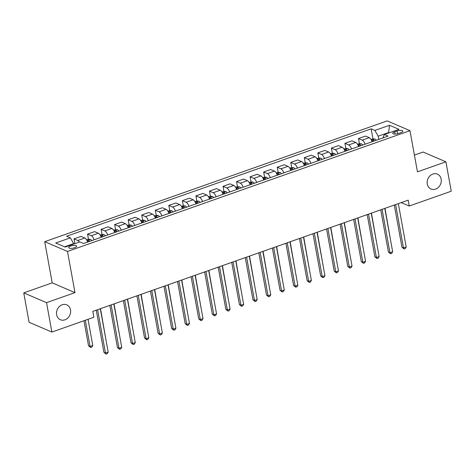 <?xml version="1.0" encoding="UTF-8"?>
<svg xmlns="http://www.w3.org/2000/svg" width="475" height="475" viewBox="0 0 475 475"><rect width="100%" height="100%" fill="white"/><g stroke="black" fill="none" stroke-linecap="round" stroke-linejoin="round"><path stroke-width="0.71" d="M70.508 309.854A8.093 6.864 -66.8 0 1 67.842 317.995A8.093 6.864 -66.8 0 1 60.378 319.734A8.093 6.864 -66.8 0 1 56.632 314.747A8.093 6.864 -66.8 0 1 59.298 306.607A8.093 6.864 -66.8 0 1 66.761 304.861A8.093 6.864 -66.8 0 1 70.508 309.854M441.156 179.134A8.093 6.864 -66.8 0 1 438.49 187.275A8.093 6.864 -66.8 0 1 431.027 189.02A8.093 6.864 -66.8 0 1 427.28 184.027A8.093 6.864 -66.8 0 1 429.946 175.887A8.093 6.864 -66.8 0 1 437.41 174.141A8.093 6.864 -66.8 0 1 441.156 179.134M74.634 247.736A4.049 1.318 -10.3 0 0 76.647 246.169A4.049 1.318 -10.3 0 0 70.692 246.044A4.049 1.318 -10.3 0 0 68.685 247.618A4.049 1.318 -10.3 0 0 74.634 247.736M23.75 292.879L46.538 302.658L74.985 292.624L52.197 282.845L23.75 292.879L29.094 322.287L51.882 332.067L93.878 317.253L92.809 311.374L408.185 200.147L409.254 206.031L451.25 191.217L445.906 161.815L423.118 152.03L414.414 155.099M52.197 282.845L44.715 241.674L387.19 120.893L409.973 130.678L67.503 251.459L44.715 241.674M397.076 130.987L394.695 131.83A3.919 1.277 -10.3 0 0 392.748 133.35A3.919 1.277 -10.3 0 0 398.513 133.469L400.894 132.626A3.919 1.277 -10.3 0 0 402.842 131.106A3.919 1.277 -10.3 0 0 397.076 130.987L397.581 133.742M389.102 132.834L388.485 132.572L378.189 136.2L374.876 130.441L371.147 128.838L66.607 236.241L70.336 237.844L73.655 243.604L64.57 246.81M374.876 130.441L389.506 125.281L398.988 129.348L384.358 134.508L382.838 137.958M70.336 237.844L55.706 243.004L65.188 247.071L79.818 241.912L83.547 243.515L388.081 136.111L384.358 134.508M46.538 302.658L51.882 332.067M74.985 292.624L67.503 251.459M409.973 130.678L417.46 171.843L445.906 161.815M401.25 202.593L409.254 206.031M388.568 133.024L389.506 125.281M378.771 139.395L378.189 136.2M73.738 244.061L73.655 243.604M371.147 128.838L372.982 138.926M372.139 141.734A5.059 2.114 -109.4 0 0 369.271 137.673L365.542 136.076L358.5 138.558L359.433 143.705M79.384 242.066A5.059 2.114 -109.4 0 0 77.734 240.487L74.011 238.889L74.878 243.657M74.011 238.889L81.053 236.408L84.782 238.005A5.059 2.114 -109.4 0 1 87.649 242.066M94.151 239.774A5.059 2.114 -109.4 0 0 91.283 235.713L87.554 234.11L88.492 239.257M87.554 234.11L94.602 231.628L98.325 233.225A5.059 2.114 -109.4 0 1 101.193 237.286M107.694 234.994A5.059 2.114 -109.4 0 0 104.827 230.933L101.104 229.336L102.036 234.484M101.104 229.336L108.146 226.848L111.874 228.451A5.059 2.114 -109.4 0 1 114.742 232.513M121.244 230.215A5.059 2.114 -109.4 0 0 118.376 226.153L114.653 224.556L115.585 229.704M114.653 224.556L121.695 222.074L125.418 223.672A5.059 2.114 -109.4 0 1 128.286 227.733M134.793 225.441A5.059 2.114 -109.4 0 0 131.925 221.38L128.197 219.777L129.135 224.924M128.197 219.777L135.244 217.295L138.967 218.892A5.059 2.114 -109.4 0 1 141.835 222.953M148.337 220.661A5.059 2.114 -109.4 0 0 145.469 216.6L141.746 215.003L142.678 220.151M141.746 215.003L148.788 212.515L152.517 214.118A5.059 2.114 -109.4 0 1 155.384 218.179M161.886 215.882A5.059 2.114 -109.4 0 0 159.018 211.82L155.289 210.223L156.227 215.371M155.289 210.223L162.337 207.741L166.06 209.338A5.059 2.114 -109.4 0 1 168.928 213.4M175.429 211.108A5.059 2.114 -109.4 0 0 172.567 207.047L168.839 205.443L169.771 210.591M168.839 205.443L175.881 202.962L179.609 204.559A5.059 2.114 -109.4 0 1 182.477 208.62M188.979 206.328A5.059 2.114 -109.4 0 0 186.111 202.267L182.388 200.67L183.32 205.817M182.388 200.67L189.43 198.182L193.159 199.785A5.059 2.114 -109.4 0 1 196.027 203.846M202.528 201.548A5.059 2.114 -109.4 0 0 199.66 197.487L195.932 195.89L196.87 201.038M195.932 195.89L202.979 193.408L206.702 195.005A5.059 2.114 -109.4 0 1 209.57 199.067M216.072 196.775A5.059 2.114 -109.4 0 0 213.204 192.713L209.481 191.11L210.413 196.258M209.481 191.11L216.523 188.628L220.252 190.226A5.059 2.114 -109.4 0 1 223.119 194.287M229.621 191.995A5.059 2.114 -109.4 0 0 226.753 187.934L223.024 186.337L223.963 191.484M223.024 186.337L230.072 183.849L233.795 185.452A5.059 2.114 -109.4 0 1 236.663 189.513M243.17 187.215A5.059 2.114 -109.4 0 0 240.303 183.154L236.574 181.557L237.512 186.705M236.574 181.557L243.616 179.075L247.344 180.672A5.059 2.114 -109.4 0 1 250.212 184.733M256.714 182.442A5.059 2.114 -109.4 0 0 253.846 178.38L250.123 176.777L251.055 181.925M250.123 176.777L257.165 174.295L260.894 175.893A5.059 2.114 -109.4 0 1 263.762 179.954M270.263 177.662A5.059 2.114 -109.4 0 0 267.395 173.601L263.667 172.003L264.605 177.151M263.667 172.003L270.714 169.516L274.437 171.119A5.059 2.114 -109.4 0 1 277.305 175.18M283.807 172.882A5.059 2.114 -109.4 0 0 280.939 168.821L277.216 167.224L278.148 172.372M277.216 167.224L284.258 164.742L287.987 166.339A5.059 2.114 -109.4 0 1 290.854 170.4M297.356 168.108A5.059 2.114 -109.4 0 0 294.488 164.047L290.759 162.444L291.697 167.592M290.759 162.444L297.807 159.962L301.53 161.559A5.059 2.114 -109.4 0 1 304.398 165.621M310.905 163.329A5.059 2.114 -109.4 0 0 308.037 159.268L304.309 157.67L305.247 162.818M304.309 157.67L311.357 155.183L315.079 156.786A5.059 2.114 -109.4 0 1 317.947 160.847M324.449 158.549A5.059 2.114 -109.4 0 0 321.581 154.488L317.858 152.891L318.79 158.038M317.858 152.891L324.9 150.409L328.629 152.006A5.059 2.114 -109.4 0 1 331.497 156.067M337.998 153.775A5.059 2.114 -109.4 0 0 335.13 149.714L331.402 148.111L332.34 153.259M331.402 148.111L338.449 145.629L342.172 147.226A5.059 2.114 -109.4 0 1 345.04 151.287M351.542 148.996A5.059 2.114 -109.4 0 0 348.68 144.934L344.951 143.337L345.883 148.485M344.951 143.337L351.993 140.849L355.722 142.452A5.059 2.114 -109.4 0 1 358.589 146.514M365.091 144.216A5.059 2.114 -109.4 0 0 362.223 140.155L358.5 138.558M394.292 205.046L401.969 247.291L403.507 247.95L395.628 204.577M406.214 246.994L405.223 248.615L404.136 248.995L403.507 247.95L406.214 246.994L398.335 203.621M404.136 248.995L401.969 247.291M371.07 139.484L372.697 138.908L375.012 139.056A3.349 1.401 70.6 0 1 376.206 140.297M374.152 141.022A3.349 1.401 -109.4 0 0 373.439 140.125C372.495 139.882 372.062 140.036 372.139 140.582A3.349 1.401 70.6 0 1 372.851 141.485M390.616 240.457L384.993 208.329M380.742 209.825L388.419 252.065L389.963 252.73L382.078 209.356M392.671 251.774L391.673 253.389L390.587 253.775L389.963 252.73L392.671 251.774L384.786 208.4M390.587 253.775L388.419 252.065M367.199 214.605L374.876 256.844L376.414 257.503L368.529 214.136M379.121 256.548L378.124 258.168L377.043 258.548L376.414 257.503L379.121 256.548L371.242 213.18M377.043 258.548L374.876 256.844M353.649 219.379L361.327 261.624L362.864 262.283L354.985 218.91M365.578 261.327L364.58 262.948L363.494 263.328L362.864 262.283L365.578 261.327L357.693 217.954M363.494 263.328L361.327 261.624M357.521 144.263L359.147 143.688L361.463 143.836A3.349 1.401 70.6 0 1 362.662 145.077M360.602 145.801A3.349 1.401 -109.4 0 0 359.896 144.905C358.952 144.661 358.518 144.816 358.589 145.362A3.349 1.401 70.6 0 1 359.302 146.258M377.067 245.237L371.444 213.103M343.977 149.037L345.598 148.467L347.914 148.61A3.349 1.401 70.6 0 1 349.113 149.851M347.053 150.581A3.349 1.401 -109.4 0 0 346.346 149.684C345.402 149.435 344.969 149.589 345.046 150.142A3.349 1.401 70.6 0 1 345.753 151.038M363.517 250.016L357.901 217.882M330.428 153.817L332.055 153.241L334.37 153.389A3.349 1.401 70.6 0 1 335.57 154.63M333.509 155.355A3.349 1.401 -109.4 0 0 332.797 154.458C331.859 154.215 331.425 154.369 331.497 154.915A3.349 1.401 70.6 0 1 332.209 155.818M349.974 254.79L344.351 222.662M340.106 224.158L347.777 266.398L349.321 267.063L341.436 223.689M352.028 266.107L351.031 267.722L349.95 268.108L349.321 267.063L352.028 266.107L344.149 222.733M349.95 268.108L347.777 266.398M316.884 158.597L318.505 158.021L320.821 158.169A3.349 1.401 70.6 0 1 322.02 159.41M319.96 160.134A3.349 1.401 -109.4 0 0 319.253 159.238C318.309 158.994 317.876 159.149 317.953 159.695A3.349 1.401 70.6 0 1 318.66 160.592M336.425 259.57L330.808 227.436M326.557 228.938L334.234 271.178L335.772 271.837L327.892 228.469M338.479 270.881L337.488 272.502L336.401 272.882L335.772 271.837L338.479 270.881L330.6 227.513M336.401 272.882L334.234 271.178M313.007 233.712L320.684 275.957L322.222 276.616L314.343 233.243M324.936 275.66L323.938 277.281L322.852 277.661L322.222 276.616L324.936 275.66L317.051 232.287M322.852 277.661L320.684 275.957M299.464 238.492L307.141 280.731L308.679 281.396L300.794 238.023M311.386 280.44L310.389 282.055L309.308 282.441L308.679 281.396L311.386 280.44L303.507 237.067M309.308 282.441L307.141 280.731M285.914 243.271L293.592 285.511L295.129 286.17L287.25 242.802M297.843 285.214L296.845 286.835L295.759 287.215L295.129 286.17L297.843 285.214L289.958 241.846M295.759 287.215L293.592 285.511M272.365 248.045L280.042 290.29L281.586 290.949L273.701 247.576M284.293 289.993L283.296 291.614L282.215 291.994L281.586 290.949L284.293 289.993L276.408 246.62M282.215 291.994L280.042 290.29M303.335 163.37L304.962 162.8L307.277 162.943A3.349 1.401 70.6 0 1 308.471 164.184M306.417 164.914A3.349 1.401 -109.4 0 0 305.704 164.018C304.76 163.768 304.327 163.922 304.404 164.475A3.349 1.401 70.6 0 1 305.11 165.371M322.881 264.349L317.258 232.216M289.786 168.15L291.413 167.574L293.728 167.723A3.349 1.401 70.6 0 1 294.928 168.963M292.867 169.688A3.349 1.401 -109.4 0 0 292.155 168.791C291.217 168.548 290.783 168.702 290.854 169.248A3.349 1.401 70.6 0 1 291.567 170.151M309.332 269.123L303.709 236.995M276.242 172.93L277.863 172.354L280.179 172.502A3.349 1.401 70.6 0 1 281.378 173.743M279.318 174.467A3.349 1.401 -109.4 0 0 278.611 173.571C277.667 173.328 277.234 173.482 277.311 174.028A3.349 1.401 70.6 0 1 278.017 174.925M295.783 273.903L290.166 241.769M262.693 177.703L264.32 177.133L266.635 177.276A3.349 1.401 70.6 0 1 267.829 178.517M265.774 179.247A3.349 1.401 -109.4 0 0 265.062 178.351C264.118 178.101 263.684 178.256 263.762 178.808A3.349 1.401 70.6 0 1 264.474 179.704M282.239 278.683L276.616 246.549M249.149 182.483L250.77 181.907L253.086 182.056A3.349 1.401 70.6 0 1 254.285 183.297M252.225 184.021A3.349 1.401 -109.4 0 0 251.518 183.124C250.574 182.881 250.141 183.035 250.218 183.582A3.349 1.401 70.6 0 1 250.925 184.484M268.69 283.456L263.073 251.328M258.822 252.825L266.499 295.064L268.037 295.729L260.158 252.356M270.744 294.773L269.747 296.388L268.666 296.774L268.037 295.729L270.744 294.773L262.865 251.4M268.666 296.774L266.499 295.064M235.6 187.263L237.227 186.687L239.542 186.835A3.349 1.401 70.6 0 1 240.736 188.076M238.676 188.801A3.349 1.401 -109.4 0 0 237.969 187.904C237.025 187.661 236.592 187.815 236.669 188.361A3.349 1.401 70.6 0 1 237.375 189.258M255.14 288.236L249.523 256.102M245.272 257.604L252.949 299.844L254.487 300.503L246.608 257.135M257.201 299.547L256.203 301.168L255.117 301.548L254.487 300.503L257.201 299.547L249.316 256.179M255.117 301.548L252.949 299.844M222.051 192.037L223.678 191.467L225.993 191.609A3.349 1.401 70.6 0 1 227.192 192.85M225.132 193.58A3.349 1.401 -109.4 0 0 224.42 192.684C223.482 192.434 223.048 192.589 223.119 193.141A3.349 1.401 70.6 0 1 223.832 194.037M241.597 293.016L235.974 260.882M231.729 262.378L239.4 304.623L240.944 305.282L233.059 261.909M243.651 304.327L242.654 305.947L241.573 306.327L240.944 305.282L243.651 304.327L235.772 260.953M241.573 306.327L239.4 304.623M208.507 196.816L210.128 196.24L212.444 196.389A3.349 1.401 70.6 0 1 213.643 197.63M211.583 198.354A3.349 1.401 -109.4 0 0 210.876 197.458C209.932 197.214 209.499 197.368 209.576 197.915A3.349 1.401 70.6 0 1 210.283 198.817M228.047 297.789L222.431 265.662M218.179 267.158L225.857 309.397L227.394 310.062L219.515 266.689M230.108 309.106L229.11 310.721L228.024 311.107L227.394 310.062L230.108 309.106L222.223 265.733M228.024 311.107L225.857 309.397M194.958 201.596L196.585 201.02L198.9 201.168A3.349 1.401 70.6 0 1 200.094 202.409M198.039 203.134A3.349 1.401 -109.4 0 0 197.327 202.237C196.383 201.994 195.949 202.148 196.027 202.694A3.349 1.401 70.6 0 1 196.739 203.591M214.504 302.569L208.881 270.435M204.63 271.938L212.307 314.177L213.851 314.836L205.966 271.468M216.558 313.88L215.561 315.501L214.474 315.881L213.851 314.836L216.558 313.88L208.673 270.512M214.474 315.881L212.307 314.177M181.408 206.37L183.035 205.8L185.351 205.942A3.349 1.401 70.6 0 1 186.55 207.183M184.49 207.913A3.349 1.401 -109.4 0 0 183.783 207.017C182.839 206.768 182.406 206.922 182.477 207.474A3.349 1.401 70.6 0 1 183.19 208.371M200.955 307.349L195.332 275.215M191.087 276.711L198.764 318.957L200.302 319.616L192.417 276.242M203.009 318.66L202.012 320.281L200.931 320.661L200.302 319.616L203.009 318.66L195.13 275.286M200.931 320.661L198.764 318.957M167.865 211.149L169.486 210.573L171.802 210.722A3.349 1.401 70.6 0 1 173.001 211.963M170.941 212.687A3.349 1.401 -109.4 0 0 170.234 211.791C169.29 211.547 168.857 211.702 168.934 212.248A3.349 1.401 70.6 0 1 169.64 213.15M187.405 312.122L181.788 279.995M177.537 281.491L185.214 323.73L186.752 324.395L178.873 281.022M189.466 323.439L188.468 325.054L187.382 325.44L186.752 324.395L189.466 323.439L181.581 280.066M187.382 325.44L185.214 323.73M163.994 286.271L171.665 328.51L173.209 329.169L165.324 285.802M175.916 328.213L174.919 329.834L173.838 330.214L173.209 329.169L175.916 328.213L168.037 284.846M173.838 330.214L171.665 328.51M150.444 291.044L158.122 333.29L159.659 333.949L151.78 290.575M162.367 332.993L161.375 334.614L160.289 334.994L159.659 333.949L162.367 332.993L154.488 289.619M160.289 334.994L158.122 333.29M136.895 295.824L144.572 338.063L146.116 338.728L138.231 295.355M148.823 337.772L147.826 339.387L146.739 339.773L146.116 338.728L148.823 337.772L140.938 294.399M146.739 339.773L144.572 338.063M123.352 300.604L131.029 342.843L132.567 343.502L124.682 300.135M135.274 342.546L134.277 344.167L133.196 344.547L132.567 343.502L135.274 342.546L127.395 299.179M133.196 344.547L131.029 342.843M154.316 215.923L155.942 215.353L158.258 215.502A3.349 1.401 70.6 0 1 159.458 216.743M157.397 217.467A3.349 1.401 -109.4 0 0 156.685 216.57C155.747 216.327 155.313 216.481 155.384 217.027A3.349 1.401 70.6 0 1 156.097 217.924M173.862 316.902L168.239 284.768M140.772 220.703L142.393 220.133L144.709 220.275A3.349 1.401 70.6 0 1 145.908 221.516M143.848 222.247A3.349 1.401 -109.4 0 0 143.141 221.35C142.197 221.101 141.764 221.255 141.841 221.807A3.349 1.401 70.6 0 1 142.548 222.704M160.312 321.682L154.696 289.548M127.223 225.482L128.85 224.907L131.165 225.055A3.349 1.401 70.6 0 1 132.359 226.296M130.304 227.02A3.349 1.401 -109.4 0 0 129.592 226.124C128.648 225.88 128.214 226.035 128.292 226.581A3.349 1.401 70.6 0 1 128.998 227.483M146.769 326.456L141.146 294.328M113.673 230.256L115.3 229.686L117.616 229.835A3.349 1.401 70.6 0 1 118.815 231.076M116.755 231.8A3.349 1.401 -109.4 0 0 116.043 230.903C115.104 230.66 114.671 230.814 114.742 231.361A3.349 1.401 70.6 0 1 115.455 232.257M133.22 331.235L127.597 299.102M100.13 235.036L101.751 234.466L104.067 234.608A3.349 1.401 70.6 0 1 105.266 235.849M103.206 236.58A3.349 1.401 -109.4 0 0 102.499 235.683C101.555 235.434 101.122 235.588 101.199 236.14A3.349 1.401 70.6 0 1 101.905 237.037M119.67 336.015L114.053 303.881M109.802 305.378L117.479 347.623L119.017 348.282L111.138 304.908M121.731 347.326L120.733 348.947L119.647 349.327L119.017 348.282L121.731 347.326L113.846 303.952M119.647 349.327L117.479 347.623M86.581 239.816L88.207 239.24L90.523 239.388A3.349 1.401 70.6 0 1 91.717 240.629M89.662 241.353A3.349 1.401 -109.4 0 0 88.95 240.457C88.006 240.213 87.572 240.368 87.649 240.914A3.349 1.401 70.6 0 1 88.362 241.817M106.127 340.789L100.504 308.661M96.253 310.157L103.93 352.397L105.474 353.062L97.589 309.688M108.181 352.106L107.184 353.721L106.103 354.107L105.474 353.062L108.181 352.106L100.296 308.732M106.103 354.107L103.93 352.397M83.986 320.744L88.534 345.788L90.072 346.453L92.785 345.497L88.029 319.319M85.316 320.275L90.072 346.453L90.701 347.498L88.534 345.788M92.785 345.497L91.788 347.112L90.701 347.498M362.223 140.155L369.271 137.673M348.68 144.934L355.722 142.452M335.13 149.714L342.172 147.226M321.581 154.488L328.629 152.006M308.037 159.268L315.079 156.786M294.488 164.047L301.53 161.559M280.939 168.821L287.987 166.339M267.395 173.601L274.437 171.119M253.846 178.38L260.894 175.893M240.303 183.154L247.344 180.672M226.753 187.934L233.795 185.452M213.204 192.713L220.252 190.226M199.66 197.487L206.702 195.005M186.111 202.267L193.159 199.785M172.567 207.047L179.609 204.559M159.018 211.82L166.06 209.338M145.469 216.6L152.517 214.118M131.925 221.38L138.967 218.892M118.376 226.153L125.418 223.672M104.827 230.933L111.874 228.451M91.283 235.713L98.325 233.225M77.734 240.487L84.782 238.005M395.105 134.087L394.695 131.83M374.953 139.05L371.515 140.268M373.635 141.206L373.439 140.125M361.404 143.83L357.966 145.041M360.092 145.979L359.896 144.905M347.86 148.61L344.417 149.821M346.542 150.759L346.346 149.684M334.311 153.383L330.873 154.601M332.993 155.539L332.797 154.458M320.762 158.163L317.324 159.374M319.449 160.312L319.253 159.238M307.218 162.943L303.78 164.154M305.9 165.092L305.704 164.018M293.669 167.717L290.231 168.934M292.351 169.872L292.155 168.791M280.125 172.496L276.682 173.708M278.807 174.646L278.611 173.571M266.576 177.276L263.138 178.487M265.258 179.425L265.062 178.351M253.027 182.05L249.589 183.267M251.714 184.205L251.518 183.124M239.483 186.829L236.045 188.041M238.165 188.979L237.969 187.904M225.934 191.609L222.496 192.82M224.616 193.758L224.42 192.684M212.39 196.383L208.947 197.6M211.072 198.538L210.876 197.458M198.841 201.162L195.403 202.374M197.523 203.312L197.327 202.237M185.292 205.942L181.854 207.153M183.979 208.092L183.783 207.017M171.748 210.716L168.304 211.933M170.43 212.871L170.234 211.791M158.199 215.496L154.761 216.707M156.881 217.645L156.685 216.57M144.649 220.275L141.212 221.487M143.337 222.425L143.141 221.35M131.106 225.049L127.668 226.266M129.788 227.204L129.592 226.124M117.557 229.829L114.119 231.04M116.238 231.978L116.043 230.903M104.013 234.608L100.569 235.82M102.695 236.758L102.499 235.683M90.464 239.382L87.026 240.599M89.146 241.537L88.95 240.457"/></g></svg>
